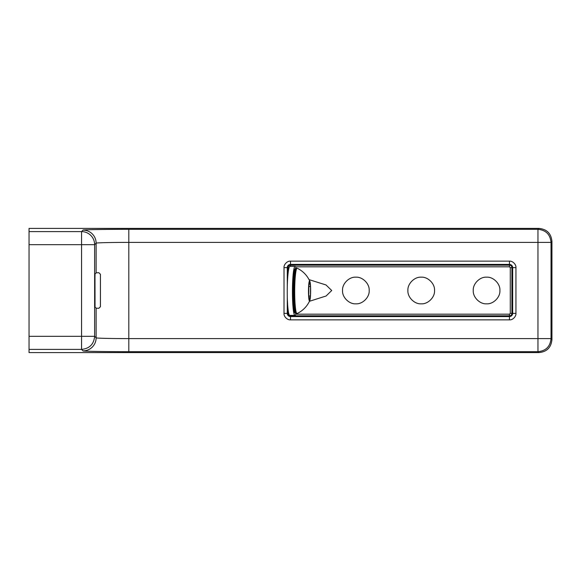 <?xml version="1.0" encoding="UTF-8"?>
<svg xmlns="http://www.w3.org/2000/svg" width="581" height="581" viewBox="0 0 581 581"><rect width="100%" height="100%" fill="white"/><g stroke="black" fill="none" stroke-linecap="round" stroke-linejoin="round"><path stroke-width="0.87" d="M473.268 290.5C472.738 283.818 479.899 276.658 486.58 277.181C493.262 276.658 500.43 283.818 499.9 290.5C500.43 297.181 493.269 304.342 486.58 303.819C479.906 304.342 472.738 297.181 473.268 290.5M407.906 290.5C407.375 283.818 414.536 276.658 421.225 277.181C427.899 276.658 435.067 283.818 434.537 290.5C435.067 297.181 427.906 304.342 421.225 303.819C414.543 304.342 407.375 297.181 407.906 290.5M342.543 290.5C342.013 283.818 349.181 276.658 355.862 277.181C362.537 276.658 369.705 283.818 369.182 290.5C369.705 297.181 362.544 304.342 355.862 303.819C349.181 304.342 342.013 297.181 342.543 290.5M309.048 279.628L326.014 284.959L331.707 290.5L326.123 295.99L309.47 301.278M538.877 228.406L29.05 228.406L29.05 352.594L538.877 352.594C546.852 351.854 551.209 347.496 551.943 339.522L551.943 241.478C551.209 233.504 546.852 229.146 538.877 228.406L537.955 229.321C545.893 230.098 550.251 234.455 551.028 242.393L551.943 241.478M29.05 231.601L81.565 231.601L83.061 230.105A13.072 13.065 45 0 1 96.134 243.178C96.003 242.756 111.552 242.386 128.808 242.393L551.028 242.393L551.028 338.607C550.251 346.545 545.893 350.902 537.955 351.679L128.808 351.679C106.323 351.708 81.565 351.287 83.061 350.895L81.565 349.399L29.05 349.399M96.134 272.852L98.77 272.685L100.433 274.261L100.433 306.739L98.77 308.315L96.134 308.148L95.037 307.073L94.979 277.195L95.037 273.927L96.134 272.852L96.134 243.178L94.638 244.674L94.638 336.326C93.861 344.264 89.503 348.622 81.565 349.399L81.565 336.326L29.05 336.326M83.061 230.105C81.565 229.713 106.316 229.292 128.808 229.321L537.955 229.321L537.955 338.607L128.808 338.607C111.552 338.614 96.003 338.244 96.134 337.822L96.134 308.148M29.05 244.674L94.638 244.674A13.072 13.065 45 0 0 81.565 231.601L81.565 336.326L94.638 336.326L96.134 337.822A13.072 13.065 135 0 1 83.061 350.895M287.631 304.473L287.457 301.081M287.457 281.603L287.777 276.389M295.736 314.183L509.457 314.183L510.271 313.377L510.271 267.623L509.457 266.817L295.555 266.817M310.45 296.005L310.515 286.578L309.702 281.502L308.816 285.852L308.743 295.279L309.557 300.355L310.45 296.005L308.86 295.998M310.515 286.578L308.809 286.571M295.932 313.479A24.511 2.564 -89.8 0 1 294.937 315.396A24.511 2.564 -89.8 0 1 292.439 290.885A24.511 2.564 -89.8 0 1 295.075 266.374A24.511 2.564 -89.8 0 1 296.063 268.299M295.075 266.374L289.875 266.359A24.511 2.564 90.2 0 0 287.239 290.87A24.511 2.564 90.2 0 0 289.737 315.381L294.937 315.396M128.808 229.321L128.808 351.679M284.015 267.623L284.015 313.377C283.651 316.601 287.464 320.189 290.5 319.855L509.457 319.855C512.689 320.225 516.269 316.413 515.943 313.377L515.943 267.623C516.306 264.399 512.493 260.811 509.457 261.145L290.5 261.145C287.268 260.775 283.688 264.587 284.015 267.623L287.283 267.623A3.21 3.21 0 0 1 290.5 264.413L290.5 261.145M538.877 352.594L537.955 351.679L537.955 338.607L551.028 338.607L551.943 339.522M290.5 319.855L290.5 316.587A3.21 3.21 0 0 1 287.283 313.377L284.015 313.377M288.06 309.252L288.06 313.377L287.283 313.377L287.283 296.092M287.283 286.941L287.283 267.623L288.06 267.623L288.06 273.382M515.943 267.623L512.674 267.623L512.674 313.377L511.897 313.377L511.897 267.623L512.674 267.623A3.21 3.21 0 0 0 509.457 264.413L509.457 265.183L290.5 265.183L290.5 264.413L509.457 264.413L509.457 261.145M509.457 319.855L509.457 316.587L290.5 316.587L290.5 315.817L509.457 315.817L509.457 316.587A3.21 3.21 0 0 0 512.674 313.377L515.943 313.377M290.5 266.359L290.5 265.183A2.44 2.44 0 0 0 288.06 267.623L289.055 267.623M288.728 313.377L288.06 313.377A2.44 2.44 0 0 0 290.5 315.817L290.5 315.381M510.271 267.623L511.897 267.623A2.44 2.44 0 0 0 509.457 265.183L509.457 266.817M509.457 314.183L509.457 315.817A2.44 2.44 0 0 0 511.897 313.377L510.271 313.377M295.482 268.589C295.315 268.03 294.836 269.054 294.037 271.654C293.245 275.895 292.817 282.25 292.759 290.703L293.594 308.032C294.872 315.062 295.126 312.324 295.359 313.188A22.332 2.331 -89.8 0 1 293.209 290.885A22.332 2.331 -89.8 0 1 294.523 271.073A22.332 2.331 -89.8 0 1 295.482 268.589L296.15 268.255A22.666 2.368 -89.8 0 0 295.17 270.775A22.666 2.368 -89.8 0 0 293.841 290.892A22.666 2.368 -89.8 0 0 296.019 313.522L297.116 313.537A22.674 2.368 -89.8 0 1 294.756 296.818A22.674 2.368 -89.8 0 1 296.027 270.775A22.674 2.368 -89.8 0 1 297.247 268.248L296.15 268.255M294.022 271.85L292.759 292.105L293.449 306.746L294.821 312.309M297.116 313.537C302.854 310.748 307.066 306.456 309.753 300.667A10 1.046 -89.8 0 1 308.547 294.4A10 1.046 -89.8 0 1 309.085 282.054A10 1.046 -89.8 0 1 309.804 281.189C307.153 275.387 302.97 271.073 297.247 268.248M310.065 299.44C309.666 302.011 309.223 300.653 308.729 295.351C308.584 288.336 308.743 284.022 309.194 282.417C309.593 279.839 310.036 281.204 310.53 286.506C310.675 293.521 310.523 297.828 310.065 299.44M309.753 300.667L310.051 299.629C310.828 295.918 310.915 283.746 309.804 281.189M295.359 313.188L296.019 313.522"/></g></svg>
